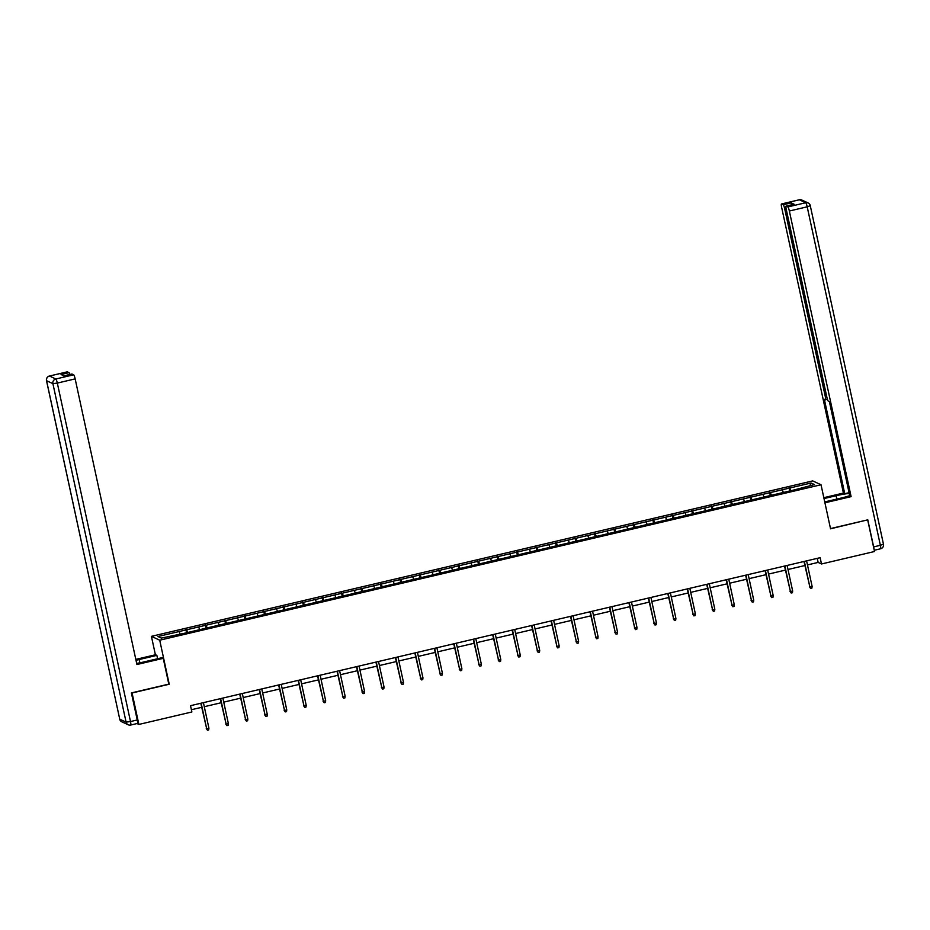 <?xml version="1.0" encoding="UTF-8"?>
<svg xmlns="http://www.w3.org/2000/svg" width="930" height="930" viewBox="0 0 930 930"><rect width="100%" height="100%" fill="white"/><g stroke="black" fill="none" stroke-linecap="round" stroke-linejoin="round"><path stroke-width="1.4" d="M155.403 654.79L151.416 636.341L812.727 480.903L821.027 484.751L159.716 640.2L151.416 636.341M811.053 483.007L157.972 636.515L161.39 638.096L183.408 633.493L794.081 489.947L814.459 484.588L811.053 483.007L809.844 485.669M807.461 564.928L818.144 562.418L821.504 563.975L820.144 557.686L190.522 705.684L191.882 711.973L138.872 724.435L132.072 692.978L169.237 684.236L159.716 640.2M186.663 629.773L187.651 632.493M198.636 626.96L199.439 629.145M206.123 625.192L207.111 627.913M218.097 622.379L218.899 624.576M225.583 620.624L226.571 623.344M237.557 617.811L238.347 620.008M245.032 616.044L246.031 618.775M257.006 613.23L257.808 615.428M264.492 611.475L265.492 614.195M276.466 608.662L277.268 610.859M283.952 606.906L284.94 609.627M295.926 604.082L296.728 606.279M303.413 602.326L304.401 605.046M315.386 599.513L316.188 601.71M322.861 597.758L323.861 600.478M334.847 594.944L335.637 597.13M342.321 593.177L343.321 595.909M354.295 590.364L355.097 592.561M361.782 588.609L362.77 591.329M373.755 585.795L374.558 587.993M381.242 584.028L382.23 586.76M393.216 581.215L394.018 583.412M400.702 579.46L401.69 582.18M412.676 576.647L413.466 578.844M420.151 574.891L421.151 577.611M432.125 572.078L432.927 574.263M439.611 570.311L440.599 573.031M451.585 567.498L452.387 569.695M459.071 565.742L460.059 568.463M471.045 562.929L471.847 565.126M478.531 561.162L479.52 563.894M490.505 558.349L491.307 560.546M497.98 556.593L498.98 559.314M509.954 553.78L510.756 555.977M517.44 552.025L518.44 554.745M529.414 549.2L530.216 551.397M536.901 547.445L537.889 550.165M548.874 544.631L549.677 546.828M556.361 542.876L557.349 545.596M568.335 540.063L569.137 542.248M575.821 538.296L576.809 541.028M587.795 535.482L588.585 537.68M595.27 533.727L596.269 536.447M607.244 530.914L608.046 533.111M614.73 529.147L615.718 531.879M626.704 526.334L627.506 528.531M634.19 524.578L635.178 527.298M646.164 521.765L646.966 523.962M653.65 520.01L654.639 522.73M665.624 517.196L666.426 519.382M673.099 515.429L674.099 518.15M685.073 512.616L685.875 514.813M692.559 510.861L693.559 513.581M704.533 508.047L705.335 510.245M712.02 506.28L713.008 509.012M723.993 503.467L724.796 505.664M731.48 501.712L732.468 504.432M743.454 498.899L744.256 501.096M750.94 497.143L751.928 499.863M762.914 494.318L763.704 496.515M770.389 492.563L771.389 495.283M782.363 489.75L783.165 491.947M789.849 487.994L790.837 490.715M821.027 484.751L830.548 528.798L867.411 519.917M867.713 520.056L874.514 551.513L821.504 563.975M136.989 723.552L138.872 724.435M191.394 709.73L201.682 707.312M204.275 706.707L221.142 702.743M223.735 702.127L240.603 698.163M243.195 697.558L260.063 693.594M262.655 692.978L279.523 689.014M282.104 688.409L298.972 684.445M301.564 683.841L318.432 679.877M321.024 679.26L337.892 675.296M340.485 674.692L357.353 670.728M359.945 670.112L376.801 666.147M379.394 665.543L396.261 661.579M398.854 660.963L415.722 656.999M418.314 656.394L435.182 652.43M437.774 651.825L454.642 647.861M457.223 647.245L474.091 643.281M476.683 642.677L493.551 638.712M496.143 638.096L513.011 634.132M515.604 633.528L532.472 629.563M535.064 628.959L551.92 624.983M554.513 624.379L571.38 620.415M573.973 619.81L590.841 615.846M593.433 615.23L610.301 611.266M612.893 610.661L629.761 606.697M632.342 606.081L649.21 602.117M651.802 601.512L668.67 597.548M671.262 596.944L688.13 592.98M690.723 592.364L707.591 588.399M710.183 587.795L727.039 583.831M729.632 583.215L746.499 579.25M749.092 578.646L765.96 574.682M768.552 574.077L785.42 570.102M788.012 569.497L804.88 565.533M179.176 631.528L179.978 633.725M817.272 558.36L818.144 562.418M789.035 487.611L789.756 490.97M769.575 492.179L770.296 495.539M750.115 496.76L750.847 500.119M730.654 501.328L731.387 504.688M711.206 505.908L711.927 509.268M691.746 510.477L692.466 513.837M672.285 515.057L673.006 518.405M652.825 519.626L653.558 522.986M633.365 524.195L634.097 527.554M613.916 528.775L614.637 532.134M594.456 533.343L595.177 536.703M574.996 537.924L575.728 541.272M555.536 542.492L556.268 545.852M536.087 547.061L536.808 550.421M516.627 551.641L517.347 555.001M497.166 556.21L497.887 559.569M477.706 560.79L478.439 564.15M458.246 565.359L458.978 568.718M438.797 569.939L439.518 573.287M419.337 574.508L420.058 577.867M399.877 579.076L400.609 582.436M380.417 583.656L381.149 587.016M360.968 588.225L361.689 591.585M341.508 592.805L342.228 596.153M322.047 597.374L322.768 600.734M302.587 601.942L303.32 605.302M283.127 606.523L283.859 609.882M263.678 611.091L264.399 614.451M244.218 615.672L244.939 619.031M224.758 620.24L225.49 623.6M205.298 624.821L206.03 628.169M185.849 629.389L186.57 632.749M803.997 561.476L809.867 586.97L804.345 561.395M812.123 586.435L811.878 588.155L810.635 588.446L809.867 586.97L812.123 586.435L806.589 560.871M810.635 588.446L809.472 586.784M824.015 498.561L836.128 495.713A14.578 1.697 -12.2 0 1 849.23 493.47M824.736 501.921L841.185 498.05A14.578 1.697 -12.2 0 0 849.695 495.632M824.922 502.805L851.113 496.643L849.788 496.027L829.386 401.655L828.328 401.167A3.883 0.593 -103.2 0 1 826.84 397.087L786.303 209.599A3.883 0.593 -103.2 0 1 786.083 206.123L794.069 204.251A3.883 0.593 76.8 0 1 794.139 204.263L791.209 202.891A3.883 0.593 76.8 0 1 792.093 204.716M849.055 492.679L844.742 493.691L843.417 493.074L781.653 207.448A3.883 0.593 -103.2 0 1 781.444 203.972A3.883 0.593 -103.2 0 1 781.514 203.984L783.223 204.774L791.209 202.891M823.817 497.678L843.417 493.074M851.113 496.643L789.349 211.017A3.883 0.593 -103.2 0 0 787.861 206.925L786.164 206.135A3.883 0.593 -103.2 0 0 786.083 206.123M786.094 208.529L784.711 208.855L825.247 396.343A3.883 0.593 -103.2 0 1 825.468 399.819A3.883 0.593 -103.2 0 1 825.387 399.807L824.34 399.319L844.742 493.691M784.711 208.855A3.883 0.593 -103.2 0 0 783.223 204.774M873.991 549.084A3.883 0.593 -103.2 0 0 873.642 546.887L867.783 519.835L830.502 528.589M136.675 663.404A14.578 1.697 -12.2 0 0 144.197 661.881L161.913 657.719L163.238 658.335L136.919 664.52L75.156 378.882L57.323 383.079L130.502 721.552L137.245 719.971L131.386 692.92L168.807 684.12L163.238 658.335M139.86 662.811L139.151 659.533A14.578 1.697 -12.2 0 0 136.013 660.323M139.151 659.533L156.856 655.371L155.543 654.755L135.803 659.393M157.589 658.731L156.856 655.371M67.181 371.884A3.883 0.593 76.8 0 1 67.251 371.837A3.883 0.593 76.8 0 1 67.32 371.849L69.029 372.639A3.883 0.593 76.8 0 1 69.913 374.465M71.831 374.034A3.883 0.593 76.8 0 1 71.889 374A3.883 0.593 76.8 0 1 71.97 374.011L73.668 374.802A3.883 0.593 76.8 0 1 75.156 378.882M69.029 372.639L61.043 374.523L63.984 375.883L71.97 374.011M137.245 719.971A3.883 0.593 76.8 0 1 137.454 723.447A3.883 0.593 76.8 0 1 137.384 723.435M784.536 566.056L790.419 591.538L784.885 565.975M792.662 591.015L792.43 592.724L791.174 593.014L790.419 591.538L792.662 591.015L787.129 565.44M791.174 593.014L790.012 591.352M765.088 570.625L770.958 596.118L765.425 570.543M773.202 595.584L772.97 597.293L771.714 597.595L770.958 596.118L773.202 595.584L767.669 570.02M771.714 597.595L770.552 595.921M745.628 575.205L751.498 600.687L745.976 575.124M753.742 600.164L753.509 601.873L752.265 602.163L751.498 600.687L753.742 600.164L748.22 574.589M752.265 602.163L751.091 600.501M726.167 579.774L732.038 605.256L726.516 579.692M734.282 604.733L734.049 606.441L732.805 606.732L732.038 605.256L734.282 604.733L728.76 579.169M732.805 606.732L731.643 605.07M706.707 584.354L712.589 609.836L707.056 584.273M714.833 609.301L714.589 611.022L713.345 611.312L712.589 609.836L714.833 609.301L709.299 583.738M713.345 611.312L712.182 609.65M687.258 588.923L693.129 614.404L687.596 588.841M695.373 613.881L695.14 615.59L693.885 615.881L693.129 614.404L695.373 613.881L689.839 588.318M693.885 615.881L692.722 614.219M667.798 593.491L673.669 618.985L668.135 593.41M675.912 618.45L675.68 620.159L674.436 620.461L673.669 618.985L675.912 618.45L670.39 592.887M674.436 620.461L673.262 618.799M648.338 598.071L654.209 623.553L648.687 597.99M656.452 623.03L656.22 624.739L654.976 625.03L654.209 623.553L656.452 623.03L650.93 597.455M654.976 625.03L653.802 623.367M628.878 602.64L634.748 628.122L629.226 602.559M637.004 627.599L636.759 629.308L635.515 629.61L634.748 628.122L637.004 627.599L631.47 602.036M635.515 629.61L634.353 627.936M609.417 607.22L615.3 632.702L609.766 607.139M617.543 632.168L617.311 633.888L616.055 634.179L615.3 632.702L617.543 632.168L612.01 606.604M616.055 634.179L614.893 632.516M589.969 611.789L595.839 637.271L590.306 611.708M598.083 636.748L597.851 638.457L596.607 638.747L595.839 637.271L598.083 636.748L592.561 611.184M596.607 638.747L595.433 637.085M570.509 616.358L576.379 641.851L570.857 616.276M578.623 641.316L578.39 643.037L577.146 643.327L576.379 641.851L578.623 641.316L573.101 615.753M577.146 643.327L575.972 641.665M551.048 620.938L556.919 646.42L551.397 620.856M559.163 645.897L558.93 647.606L557.686 647.896L556.919 646.42L559.163 645.897L553.641 620.322M557.686 647.896L556.524 646.234M531.588 625.506L537.47 651L531.937 625.425M539.714 650.465L539.47 652.174L538.226 652.476L537.47 651L539.714 650.465L534.18 624.902M538.226 652.476L537.063 650.802M512.139 630.087L518.01 655.569L512.476 630.005M520.254 655.046L520.021 656.754L518.766 657.045L518.01 655.569L520.254 655.046L514.72 629.471M518.766 657.045L517.603 655.383M492.679 634.655L498.55 660.137L493.028 634.574M500.793 659.614L500.561 661.323L499.317 661.614L498.55 660.137L500.793 659.614L495.272 634.051M499.317 661.614L498.143 659.951M473.219 639.236L479.09 664.717L473.568 639.154M481.333 664.183L481.101 665.903L479.857 666.194L479.09 664.717L481.333 664.183L475.811 638.619M479.857 666.194L478.683 664.532M453.759 643.804L459.629 669.286L454.107 643.723M461.885 668.763L461.64 670.472L460.397 670.763L459.629 669.286L461.885 668.763L456.351 643.2M460.397 670.763L459.234 669.1M434.298 648.373L440.181 673.866L434.647 648.291M442.424 673.332L442.192 675.04L440.936 675.343L440.181 673.866L442.424 673.332L436.891 647.768M440.936 675.343L439.774 673.68M414.85 652.953L420.72 678.435L415.187 652.872M422.964 677.912L422.732 679.621L421.488 679.911L420.72 678.435L422.964 677.912L417.442 652.337M421.488 679.911L420.314 678.249M395.39 657.522L401.26 683.004L395.738 657.44M403.504 682.481L403.271 684.189L402.027 684.492L401.26 683.004L403.504 682.481L397.982 656.917M402.027 684.492L400.853 682.818M375.929 662.102L381.8 687.584L376.278 662.021M384.044 687.061L383.811 688.77L382.567 689.06L381.8 687.584L384.044 687.061L378.522 661.486M382.567 689.06L381.405 687.398M356.469 666.671L362.351 692.153L356.818 666.589M364.595 691.629L364.351 693.338L363.107 693.629L362.351 692.153L364.595 691.629L359.061 666.066M363.107 693.629L361.944 691.967M337.02 671.239L342.891 696.733L337.358 671.158M345.135 696.198L344.902 697.919L343.647 698.209L342.891 696.733L345.135 696.198L339.601 670.635M343.647 698.209L342.484 696.547M317.56 675.819L323.431 701.301L317.909 675.738M325.674 700.778L325.442 702.487L324.198 702.778L323.431 701.301L325.674 700.778L320.152 675.203M324.198 702.778L323.024 701.115M298.1 680.388L303.971 705.882L298.449 680.307M306.214 705.347L305.982 707.056L304.738 707.358L303.971 705.882L306.214 705.347L300.692 679.784M304.738 707.358L303.575 705.684M278.64 684.968L284.51 710.45L278.988 684.887M286.766 709.927L286.521 711.636L285.278 711.927L284.51 710.45L286.766 709.927L281.232 684.352M285.278 711.927L284.115 710.264M259.179 689.537L265.062 715.019L259.528 689.456M267.305 714.496L267.073 716.205L265.817 716.495L265.062 715.019L267.305 714.496L261.772 688.932M265.817 716.495L264.655 714.833M239.731 694.117L245.601 719.599L240.068 694.036M247.845 719.064L247.613 720.785L246.369 721.076L245.601 719.599L247.845 719.064L242.323 693.501M246.369 721.076L245.195 719.413M220.27 698.686L226.141 724.168L220.619 698.604M228.385 723.645L228.152 725.354L226.908 725.644L226.141 724.168L228.385 723.645L222.863 698.081M226.908 725.644L225.734 723.982M200.81 703.254L206.681 728.748L201.159 703.173M208.925 728.213L208.692 729.922L207.448 730.224L206.681 728.748L208.925 728.213L203.403 702.65M207.448 730.224L206.286 728.562M794.139 204.263L786.164 206.135M787.861 206.925L805.706 202.74L799.347 199.787L781.514 203.984M873.642 546.887L880.373 545.306L807.194 206.82L789.349 211.017M825.247 396.343L826.607 396.029M836.861 499.073L836.128 495.713M805.706 202.74A3.883 0.593 76.8 0 1 807.194 206.82L810.321 205.693A3.883 3.883 0 0 0 808.158 202.984A3.883 3.813 114.9 0 0 805.706 202.74M799.347 199.787A3.883 3.813 -65.1 0 1 801.8 200.031A3.883 3.883 0 0 0 799.277 199.776A3.883 0.593 76.8 0 1 799.347 199.787M883.442 544.108L810.263 205.635A3.883 3.813 114.9 0 0 808.158 202.984L801.8 200.031M799.219 199.822A3.883 0.593 76.8 0 1 799.277 199.776L781.444 203.972M874.246 550.269L880.594 548.77A3.883 3.883 0 0 0 883.5 544.166L880.373 545.306A3.883 0.593 76.8 0 1 880.594 548.77A3.883 0.593 76.8 0 1 880.512 548.758M67.32 371.849L49.488 376.046A3.883 0.593 -103.2 0 0 49.406 376.034A3.883 3.883 0 0 0 46.5 380.637L119.738 719.181L126.085 722.122L52.905 383.648L46.558 380.696A3.883 3.813 -65.1 0 1 49.488 376.046L55.835 378.987L73.668 374.802M67.251 371.837L49.406 376.034A3.883 0.593 -103.2 0 0 49.348 376.08M55.835 378.987A3.883 3.813 114.9 0 0 52.905 383.648L57.323 383.079A3.883 0.593 -103.2 0 0 55.835 378.987M119.714 719.041L119.679 719.123A3.883 3.883 0 0 0 121.842 721.831A3.883 3.813 114.9 0 1 119.738 719.181L46.535 380.568M130.502 721.552L126.085 722.122A3.883 3.813 -65.1 0 0 128.201 724.772A3.883 3.883 0 0 0 130.723 725.028A3.883 0.593 -103.2 0 0 130.502 721.552M121.842 721.831L128.201 724.772A3.883 3.813 -65.1 0 0 130.653 725.016A3.883 0.593 -103.2 0 0 130.723 725.028L137.454 723.447M825.468 399.819L827.444 399.354M71.889 374L63.938 375.86"/></g></svg>
